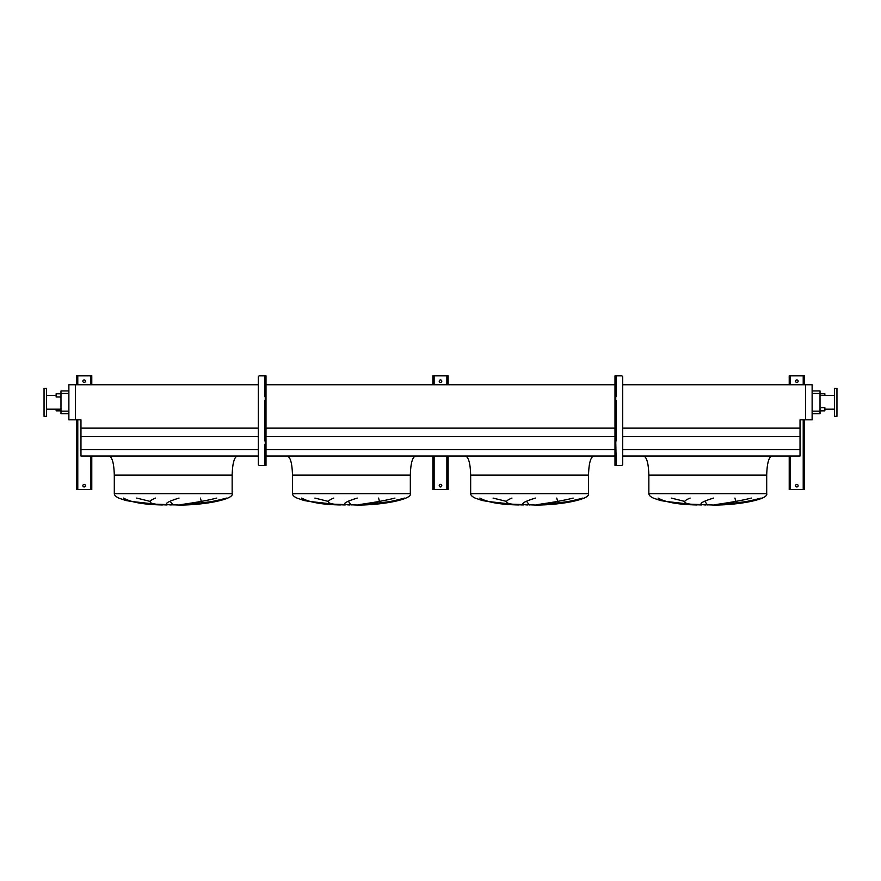 <?xml version="1.0" encoding="UTF-8"?>
<svg xmlns="http://www.w3.org/2000/svg" width="881" height="881" viewBox="0 0 881 881"><rect width="100%" height="100%" fill="white"/><g stroke="black" fill="none" stroke-linecap="round" stroke-linejoin="round"><path stroke-width="1.32" d="M798.131 485.684A1.277 1.277 0 0 0 796.865 484.407A1.277 1.277 0 0 0 795.587 485.684A1.277 1.277 0 0 0 796.865 486.951A1.277 1.277 0 0 0 798.131 485.684M798.131 381.187A1.277 1.277 0 0 0 796.865 379.92A1.277 1.277 0 0 0 795.587 381.187A1.277 1.277 0 0 0 796.865 382.464A1.277 1.277 0 0 0 798.131 381.187M804.496 384.755L804.496 375.846L789.222 375.846L789.222 384.755M789.222 456.028L789.222 489.495L804.496 489.495L804.496 419.819M615.753 440.885L616.26 465.443L621.413 465.443A1.277 1.277 0 0 0 622.691 464.177L622.691 377.123A1.277 1.277 0 0 0 621.413 375.846L615.753 375.846L615.753 465.443L614.993 465.443L614.993 464.177L615.753 464.177M615.753 396.593L615.753 400.415M615.753 377.123L614.993 377.123L614.993 464.177M614.993 377.123L614.993 375.846L615.753 375.846M441.777 485.684A1.277 1.277 0 0 0 440.5 484.407A1.277 1.277 0 0 0 439.223 485.684A1.277 1.277 0 0 0 440.5 486.951A1.277 1.277 0 0 0 441.777 485.684M441.777 381.187A1.277 1.277 0 0 0 440.5 379.92A1.277 1.277 0 0 0 439.223 381.187A1.277 1.277 0 0 0 440.5 382.464A1.277 1.277 0 0 0 441.777 381.187M448.132 384.755L448.132 375.846L432.868 375.846L432.868 384.755M432.868 456.028L432.868 489.495L448.132 489.495L448.132 456.028M85.413 485.684A1.277 1.277 0 0 0 84.136 484.407A1.277 1.277 0 0 0 82.869 485.684A1.277 1.277 0 0 0 84.136 486.951A1.277 1.277 0 0 0 85.413 485.684M85.413 381.187A1.277 1.277 0 0 0 84.136 379.92A1.277 1.277 0 0 0 82.869 381.187A1.277 1.277 0 0 0 84.136 382.464A1.277 1.277 0 0 0 85.413 381.187M91.778 384.755L91.778 375.846L76.504 375.846L76.504 384.755M76.504 419.819L76.504 489.495L91.778 489.495L91.778 456.028M771.789 456.028C768.717 457.239 767.021 463.604 766.701 475.112L766.701 493.701C768.673 498.954 741.835 504.835 714.777 505.077L680.055 503.811L660.365 500.507L653.295 498.073C650.343 496.664 648.857 495.21 648.845 493.701L648.845 475.112C648.515 463.604 646.819 457.239 643.758 456.028M671.245 498.073L684.57 501.377M707.586 504.956L704.756 501.377M734.919 498.073L735.855 501.377M718.004 504.956L748.321 501.377M658.052 498.073C665.54 502.324 678.535 504.626 697.047 504.956L665.353 501.377M593.607 456.028C590.534 457.239 588.838 463.604 588.519 475.112L588.519 493.701C590.49 498.954 563.653 504.835 536.595 505.077L501.873 503.811L482.193 500.507L475.112 498.073C472.161 496.664 470.674 495.21 470.663 493.701L470.663 475.112C470.344 463.604 468.648 457.239 465.575 456.028M493.063 498.073L506.388 501.377M529.404 504.956L526.574 501.377M556.737 498.073L557.673 501.377M539.822 504.956L570.15 501.377M479.87 498.073C487.358 502.324 500.364 504.626 518.876 504.956L487.171 501.377M415.425 456.028C412.352 457.239 410.656 463.604 410.337 475.112L410.337 493.701C412.319 498.954 385.482 504.835 358.413 505.077L323.69 503.811L304.011 500.507L296.941 498.073C293.99 496.664 292.503 495.21 292.481 493.701L292.481 475.112C292.162 463.604 290.466 457.239 287.393 456.028M314.891 498.073L328.217 501.377M351.222 504.956L348.391 501.377M378.566 498.073L379.491 501.377M361.639 504.956L391.968 501.377M301.687 498.073C309.176 502.324 322.182 504.626 340.694 504.956L308.989 501.377M237.242 456.028C234.181 457.239 232.485 463.604 232.155 475.112L232.155 493.701C234.137 498.954 207.299 504.835 180.231 505.077L145.519 503.811L125.829 500.507L118.759 498.073C115.807 496.664 114.321 495.21 114.299 493.701L114.299 475.112C113.979 463.604 112.283 457.239 109.211 456.028M136.709 498.073L150.034 501.377M173.039 504.956L170.209 501.377M200.383 498.073L201.32 501.377M183.468 504.956L213.786 501.377M123.505 498.073C130.994 502.324 143.999 504.626 162.511 504.956L130.806 501.377M56.142 409.191L56.142 410.843L60.976 410.843M60.976 393.796L56.142 393.796L56.142 396.979L60.976 396.979M824.858 395.448L824.858 393.796L820.024 393.796M820.024 407.661L824.858 407.661L824.858 410.843L820.024 410.843M44.05 402.32L44.05 416.317L46.594 416.317L46.594 388.323L44.05 388.323L44.05 402.32M836.95 416.317L836.95 388.323L834.406 388.323L834.406 416.317L836.95 416.317M834.406 395.448L820.024 395.448M834.406 409.191L824.858 409.191M812.128 390.933L820.024 390.933L820.024 413.707L812.128 413.707M179.019 498.073C165.507 502.324 162.941 504.626 171.355 504.956M167.027 504.956C149.407 504.45 145.596 502.148 155.585 498.073M226.527 498.073C210.691 502.324 196.1 504.626 182.785 504.956M179.746 504.956C180.671 504.361 200.703 502.236 216.792 498.073M357.201 498.073C343.678 502.324 341.123 504.626 349.526 504.956M345.198 504.956C327.589 504.45 323.779 502.148 333.767 498.073M404.709 498.073C388.862 502.324 374.282 504.626 360.968 504.956M357.928 504.956C358.853 504.361 378.885 502.236 394.974 498.073M535.384 498.073C521.86 502.324 519.305 504.626 527.708 504.956M523.38 504.956C505.76 504.45 501.95 502.148 511.949 498.073M582.892 498.073C567.045 502.324 552.464 504.626 539.15 504.956M536.1 504.956C537.036 504.361 557.067 502.236 573.157 498.073M713.566 498.073C700.043 502.324 697.488 504.626 705.89 504.956M701.562 504.956C683.942 504.45 680.132 502.148 690.131 498.073M761.074 498.073C745.227 502.324 730.646 504.626 717.321 504.956M714.282 504.956C715.207 504.361 735.25 502.236 751.328 498.073M622.691 428.133L800.036 428.133L800.036 419.819L812.128 419.819L812.128 384.755L622.691 384.755M258.309 384.755L75.491 384.755L75.491 419.819L80.964 419.819L80.964 456.028L258.309 456.028M266.007 456.028L614.993 456.028M622.691 456.028L800.036 456.028L800.036 449.596L622.691 449.596M80.964 449.596L258.309 449.596M266.007 449.596L614.993 449.596M622.691 436.668L800.036 436.668L800.036 449.596M80.964 436.668L258.309 436.668M266.007 436.668L614.993 436.668M800.036 428.133L800.036 436.668M80.964 428.133L258.309 428.133M266.007 428.133L614.993 428.133M266.007 384.755L614.993 384.755M75.491 384.755L68.872 384.755L68.872 419.819L75.491 419.819M805.509 419.819L805.509 384.755M68.872 413.707L60.976 413.707L60.976 390.933L68.872 390.933M265.247 440.885L265.247 444.696M265.247 396.593L265.247 400.415M266.007 377.123L265.247 377.123L265.247 375.846L266.007 375.846L266.007 465.443L259.587 465.443A1.277 1.277 0 0 1 258.309 464.177L258.309 377.123A1.277 1.277 0 0 1 259.587 375.846L264.74 375.846L264.74 396.593M265.247 465.443L265.247 464.177L266.007 464.177M265.247 377.123L265.247 464.177M790.499 375.846L790.499 384.755M790.499 456.028L790.499 489.495M803.219 375.846L803.219 384.755M803.219 419.819L803.219 489.495M616.26 375.846L616.26 396.593M616.26 400.415L616.26 440.885M434.135 375.846L434.135 384.755M434.135 456.028L434.135 489.495M446.865 375.846L446.865 384.755M446.865 456.028L446.865 489.495M77.781 375.846L77.781 384.755M77.781 419.819L77.781 489.495M90.501 375.846L90.501 384.755M90.501 456.028L90.501 489.495M766.701 493.701L648.845 493.701M766.701 475.112L648.845 475.112M588.519 493.701L470.663 493.701M588.519 475.112L470.663 475.112M410.337 493.701L292.481 493.701M410.337 475.112L292.481 475.112M232.155 493.701L114.299 493.701M232.155 475.112L114.299 475.112M820.024 393.477L812.128 393.477M820.024 411.163L812.128 411.163M60.976 411.163L68.872 411.163M60.976 393.477L68.872 393.477M264.74 400.415L264.74 440.885M264.74 444.696L264.74 465.443M46.594 409.191L60.976 409.191M46.594 395.448L56.142 395.448"/></g></svg>
